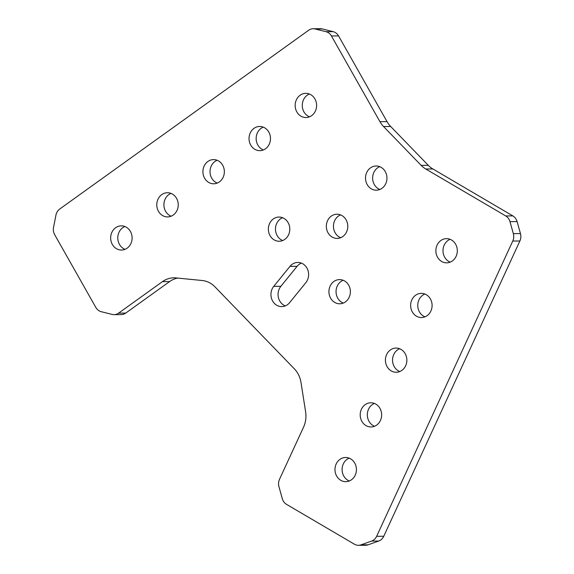<?xml version="1.0" encoding="UTF-8"?>
<svg xmlns="http://www.w3.org/2000/svg" width="574" height="574" viewBox="0 0 574 574"><rect width="100%" height="100%" fill="white"/><g stroke="black" fill="none" stroke-linecap="round" stroke-linejoin="round"><path stroke-width="0.86" d="M379.859 189.477A12.09 10.727 89.7 0 1 372.705 179.461A12.09 10.727 89.7 0 1 377.584 167.852A12.09 10.727 89.7 0 1 379.73 166.668M370.467 167.888A12.09 10.727 89.7 0 1 376.171 166.001A12.09 10.727 89.7 0 1 386.517 174.683A12.09 10.727 89.7 0 1 382.004 188.294A12.09 10.727 89.7 0 1 376.3 190.181A12.09 10.727 89.7 0 1 365.947 181.499A12.09 10.727 89.7 0 1 370.467 167.888M340.683 237.701A12.09 10.727 89.7 0 1 333.53 227.684A12.09 10.727 89.7 0 1 338.416 216.075A12.09 10.727 89.7 0 1 340.561 214.891M331.291 216.118A12.09 10.727 89.7 0 1 336.995 214.224A12.09 10.727 89.7 0 1 347.349 222.906A12.09 10.727 89.7 0 1 342.836 236.517A12.09 10.727 89.7 0 1 337.132 238.404A12.09 10.727 89.7 0 1 326.778 229.722A12.09 10.727 89.7 0 1 331.291 216.118M343.274 303.072A12.09 10.727 89.7 0 1 336.12 293.056A12.09 10.727 89.7 0 1 340.999 281.447A12.09 10.727 89.7 0 1 343.144 280.263M333.874 281.49A12.09 10.727 89.7 0 1 339.578 279.595A12.09 10.727 89.7 0 1 349.932 288.277A12.09 10.727 89.7 0 1 345.419 301.888A12.09 10.727 89.7 0 1 339.715 303.782A12.09 10.727 89.7 0 1 329.361 295.101A12.09 10.727 89.7 0 1 333.874 281.49M282.702 240.528A12.09 10.727 89.7 0 1 275.549 230.511A12.09 10.727 89.7 0 1 280.428 218.902A12.09 10.727 89.7 0 1 282.58 217.718M273.31 218.945A12.09 10.727 89.7 0 1 279.014 217.051A12.09 10.727 89.7 0 1 289.368 225.733A12.09 10.727 89.7 0 1 284.848 239.344A12.09 10.727 89.7 0 1 279.143 241.238A12.09 10.727 89.7 0 1 268.797 232.556A12.09 10.727 89.7 0 1 273.31 218.945M309.501 116.831A12.09 10.727 89.7 0 1 302.347 106.807A12.09 10.727 89.7 0 1 307.226 95.205A12.09 10.727 89.7 0 1 309.379 94.014M300.109 95.241A12.09 10.727 89.7 0 1 305.813 93.347A12.09 10.727 89.7 0 1 316.166 102.028A12.09 10.727 89.7 0 1 311.653 115.639A12.09 10.727 89.7 0 1 305.942 117.534A12.09 10.727 89.7 0 1 295.596 108.852A12.09 10.727 89.7 0 1 300.109 95.241M217.252 183.077A12.09 10.727 89.7 0 1 210.098 173.061A12.09 10.727 89.7 0 1 214.985 161.452A12.09 10.727 89.7 0 1 217.13 160.268M207.86 161.495A12.09 10.727 89.7 0 1 213.564 159.601A12.09 10.727 89.7 0 1 223.917 168.282A12.09 10.727 89.7 0 1 219.404 181.893A12.09 10.727 89.7 0 1 213.7 183.788A12.09 10.727 89.7 0 1 203.347 175.106A12.09 10.727 89.7 0 1 207.86 161.495M125.01 249.331A12.09 10.727 89.7 0 1 117.857 239.315A12.09 10.727 89.7 0 1 122.736 227.706A12.09 10.727 89.7 0 1 124.881 226.522M115.611 227.749A12.09 10.727 89.7 0 1 121.315 225.855A12.09 10.727 89.7 0 1 131.668 234.536A12.09 10.727 89.7 0 1 127.155 248.147A12.09 10.727 89.7 0 1 121.451 250.034A12.09 10.727 89.7 0 1 111.098 241.353A12.09 10.727 89.7 0 1 115.611 227.749M450.21 262.124A12.09 10.727 89.7 0 1 443.063 252.108A12.09 10.727 89.7 0 1 447.942 240.499A12.09 10.727 89.7 0 1 450.088 239.315M440.818 240.542A12.09 10.727 89.7 0 1 446.522 238.648A12.09 10.727 89.7 0 1 456.875 247.329A12.09 10.727 89.7 0 1 452.362 260.94A12.09 10.727 89.7 0 1 446.658 262.835A12.09 10.727 89.7 0 1 436.305 254.153A12.09 10.727 89.7 0 1 440.818 240.542M399.769 371.543A12.09 10.727 89.7 0 1 392.616 361.527A12.09 10.727 89.7 0 1 397.495 349.918A12.09 10.727 89.7 0 1 399.64 348.734M390.37 349.961A12.09 10.727 89.7 0 1 396.082 348.066A12.09 10.727 89.7 0 1 406.428 356.748A12.09 10.727 89.7 0 1 401.915 370.359A12.09 10.727 89.7 0 1 396.211 372.253A12.09 10.727 89.7 0 1 385.857 363.572A12.09 10.727 89.7 0 1 390.37 349.961M349.322 480.962A12.09 10.727 89.7 0 1 342.169 470.945A12.09 10.727 89.7 0 1 347.048 459.336A12.09 10.727 89.7 0 1 349.2 458.152M339.93 459.379A12.09 10.727 89.7 0 1 345.634 457.485A12.09 10.727 89.7 0 1 355.988 466.167A12.09 10.727 89.7 0 1 351.467 479.778A12.09 10.727 89.7 0 1 345.763 481.672A12.09 10.727 89.7 0 1 335.417 472.99A12.09 10.727 89.7 0 1 339.93 459.379M263.38 149.95A12.09 10.727 89.7 0 1 256.226 139.934A12.09 10.727 89.7 0 1 261.105 128.325A12.09 10.727 89.7 0 1 263.251 127.141M253.981 128.368A12.09 10.727 89.7 0 1 259.692 126.474A12.09 10.727 89.7 0 1 270.038 135.155A12.09 10.727 89.7 0 1 265.525 148.766A12.09 10.727 89.7 0 1 259.821 150.661A12.09 10.727 89.7 0 1 249.468 141.979A12.09 10.727 89.7 0 1 253.981 128.368M171.131 216.204A12.09 10.727 89.7 0 1 163.977 206.188A12.09 10.727 89.7 0 1 168.856 194.579A12.09 10.727 89.7 0 1 171.009 193.395M161.739 194.622A12.09 10.727 89.7 0 1 167.443 192.728A12.09 10.727 89.7 0 1 177.797 201.409A12.09 10.727 89.7 0 1 173.276 215.02A12.09 10.727 89.7 0 1 167.572 216.915A12.09 10.727 89.7 0 1 157.219 208.233A12.09 10.727 89.7 0 1 161.739 194.622M424.99 316.834A12.09 10.727 89.7 0 1 417.836 306.817A12.09 10.727 89.7 0 1 422.715 295.208A12.09 10.727 89.7 0 1 424.868 294.024M415.598 295.251A12.09 10.727 89.7 0 1 421.302 293.357A12.09 10.727 89.7 0 1 431.655 302.039A12.09 10.727 89.7 0 1 427.135 315.65A12.09 10.727 89.7 0 1 421.431 317.544A12.09 10.727 89.7 0 1 411.084 308.862A12.09 10.727 89.7 0 1 415.598 295.251M374.542 426.252A12.09 10.727 89.7 0 1 367.396 416.236A12.09 10.727 89.7 0 1 372.275 404.627A12.09 10.727 89.7 0 1 374.42 403.443M365.15 404.67A12.09 10.727 89.7 0 1 370.854 402.776A12.09 10.727 89.7 0 1 381.208 411.458A12.09 10.727 89.7 0 1 376.695 425.069A12.09 10.727 89.7 0 1 370.991 426.963A12.09 10.727 89.7 0 1 360.637 418.281A12.09 10.727 89.7 0 1 365.15 404.67M373.631 540.005A9.715 8.617 -90.3 0 0 376.644 536.303L383.762 536.26A9.715 8.617 89.7 0 1 380.756 539.969A9.715 8.617 89.7 0 1 378.718 541.038L368.092 544.812A9.715 8.617 89.7 0 1 365.545 545.264L358.427 545.3A9.715 8.617 -90.3 0 0 360.974 544.855L371.593 541.081A9.715 8.617 -90.3 0 0 373.631 540.005M285.285 305.899A12.09 10.727 89.7 0 1 280.873 286.304L297.095 266.329A12.09 10.727 89.7 0 1 301.386 263.114M287.438 304.715A12.09 10.727 89.7 0 1 281.734 306.609A12.09 10.727 89.7 0 1 271.861 299.413A12.09 10.727 89.7 0 1 273.748 286.347L289.978 266.372A12.09 10.727 89.7 0 1 297.827 262.447A12.09 10.727 89.7 0 1 307.693 269.644A12.09 10.727 89.7 0 1 305.806 282.717L289.576 302.692A12.09 10.727 89.7 0 1 287.438 304.715M338.56 35.918L331.435 35.961A9.715 8.617 -90.3 0 0 326.032 31.692L315.148 28.973A9.715 8.617 -90.3 0 0 313.239 28.736L320.357 28.7A9.715 8.617 89.7 0 1 322.272 28.93L333.15 31.656A9.715 8.617 89.7 0 1 338.56 35.918L387.041 121.623A24.287 21.547 -90.3 0 0 390.664 126.481L428.276 165.326A24.287 21.547 -90.3 0 0 432.889 168.964L512.855 215.903A9.715 8.617 89.7 0 1 517.102 221.6L520.46 233.582A9.715 8.617 89.7 0 1 519.893 240.994L383.762 536.26M177.739 278.089A24.287 21.547 -90.3 0 0 169.61 281.576L125.728 313.088A9.715 8.617 89.7 0 1 121.143 314.609L114.025 314.645A9.715 8.617 -90.3 0 0 118.61 313.131L125.728 313.088M313.239 28.736A9.715 8.617 -90.3 0 0 308.654 30.257L59.718 209.044A9.715 8.617 -90.3 0 0 55.943 215.135L53.54 227.397A9.715 8.617 -90.3 0 0 54.688 234.716L95.829 307.427A9.715 8.617 -90.3 0 0 101.232 311.696L112.117 314.416A9.715 8.617 -90.3 0 0 114.025 314.645M169.61 281.576L162.485 281.612L118.61 313.131M162.485 281.612A24.287 21.547 89.7 0 1 173.951 277.816A24.287 21.547 89.7 0 1 175.938 277.909L202.235 280.514A24.287 21.547 89.7 0 1 214.913 286.806L294.326 368.809A24.287 21.547 89.7 0 1 300.998 382.499L305.612 411.809A24.287 21.547 89.7 0 1 303.517 427.243L279.516 479.29A9.715 8.617 -90.3 0 0 278.95 486.695L282.308 498.677A9.715 8.617 -90.3 0 0 286.555 504.374L354.402 544.202A9.715 8.617 -90.3 0 0 358.427 545.3M519.893 240.994L512.769 241.03L376.644 536.303M512.769 241.03A9.715 8.617 -90.3 0 0 513.335 233.625L509.977 221.643A9.715 8.617 -90.3 0 0 505.737 215.946L512.855 215.903M432.889 168.964L425.764 169L505.737 215.946M425.764 169A24.287 21.547 89.7 0 1 421.158 165.362L428.276 165.326M390.664 126.481L383.54 126.517L421.158 165.362M383.54 126.517A24.287 21.547 89.7 0 1 379.923 121.659L387.041 121.623M331.435 35.961L379.923 121.659M273.748 286.347L280.873 286.304M378.718 541.038L371.593 541.081M360.974 544.855L368.092 544.812M513.335 233.625L520.46 233.582M517.102 221.6L509.977 221.643M322.272 28.93L315.148 28.973M326.032 31.692L333.15 31.656M289.978 266.372L297.095 266.329"/></g></svg>
